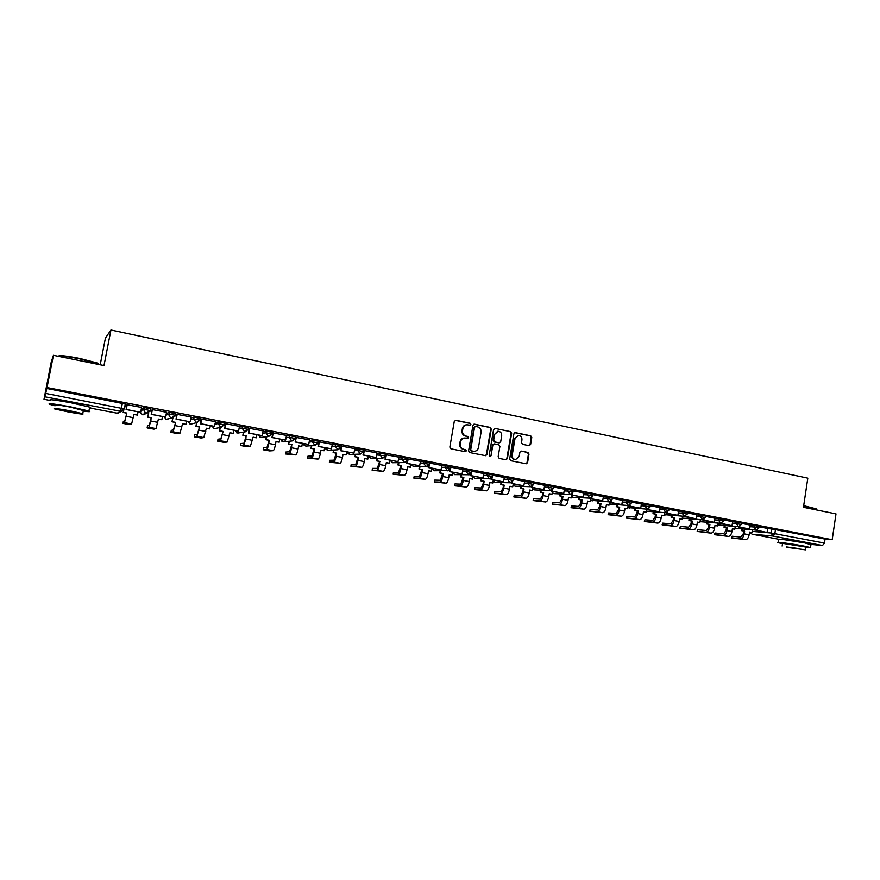 <?xml version="1.0" encoding="UTF-8"?>
<svg xmlns="http://www.w3.org/2000/svg" width="880" height="880" viewBox="0 0 880 880"><rect width="100%" height="100%" fill="white"/><g stroke="black" fill="none" stroke-linecap="round" stroke-linejoin="round"><path stroke-width="1.32" d="M470.877 424.435L470.107 423.247L455.862 420.288L454.267 421.432L449.834 447.128L450.934 448.822L465.234 451.671L466.345 450.857L465.575 449.669L463.727 449.306C461.175 448.514 460.009 446.71 460.218 443.894L460.592 441.749C461.175 439.362 462.638 438.108 464.959 437.987L467.654 438.46L468.611 437.635L467.841 436.447L466.004 436.073C463.452 435.27 462.286 433.466 462.495 430.65L462.869 428.516C463.441 426.162 464.871 424.908 467.159 424.765L469.931 425.249L470.877 424.435M469.777 425.238L470.371 424.479L469.601 423.302L455.213 420.321M465.19 451.66L465.839 450.879L463.727 449.306M467.489 438.438L468.105 437.668L466.004 436.073M83.039 405.306L70.785 402.358L57.464 400.455M805.013 542.949L784.586 539.715M529.078 445.665L530.596 444.532L531.773 437.492L530.717 435.831L515.46 432.663L513.92 433.796L509.663 459.052L510.73 460.713L526.218 463.782L527.571 462.616L528.99 454.091L527.934 452.43L521.213 451.088L519.882 452.254L519.167 456.489L515.559 459.602C513.194 459.173 512.083 457.677 512.215 455.092L515.02 438.471L518.529 435.38C520.938 435.776 522.082 437.283 521.95 439.901L521.488 442.662L522.555 444.323L529.078 445.665L530.035 444.554L531.212 437.525L530.156 435.864L514.844 432.685M117.161 413.204L89.518 407.935L117.161 413.204L120.637 411.29L44.979 396.825L44 399.256L51.238 361.999L53.438 355.3L103.994 365.541L110.935 330.011L807.807 478.159L803.451 507.287L836 513.887L832.194 539.704L47.025 387.552L45.694 393.426L124.333 408.881M53.438 355.3L47.025 387.552M491.26 429.099L490.182 427.416L474.298 424.138L472.967 425.304L468.589 450.868L469.678 452.551L485.562 455.697L486.937 454.52L491.26 429.099L489.654 427.46L473.913 424.204M495.121 428.439L510.576 431.651L511.643 433.323L507.375 458.59L506.011 459.756L499.213 458.425L498.146 456.753L499.884 446.468L498.806 444.796L494.406 443.894L492.855 445.038L491.029 455.774L490.072 456.588L489.181 455.4L493.57 429.572L495.121 428.439L510.576 431.651M767.646 528.605L771.738 528.935L771.122 532.983L824.461 543.081L822.492 545.501L810.975 544.401M100.199 364.771L105.424 338.085L110.935 330.011M832.194 539.704L825.055 539.077L824.461 543.081M46.684 388.443L125.279 404.019M44.979 396.825L45.694 393.426M141.592 407.44L127.028 404.712M166.562 412.247L152.152 409.574M191.202 417.01L176.935 414.359M201.399 419.034L200.497 423.819L214.313 426.47L215.589 421.685L201.388 419.089M239.481 426.338L225.522 423.753M263.142 430.903L249.326 428.351M286.495 435.424L272.822 432.894M309.551 439.879L295.878 437.36L295.174 441.991L296.439 437.316M332.299 444.268L318.901 441.804M354.761 448.613L341.352 446.149L340.681 450.725L341.979 446.127M376.926 452.903L363.803 450.483M376.574 454.938L385.616 455.796L385.033 459.239L398.035 461.626L398.893 457.127L385.814 454.707M407.22 460.922L406.791 463.419L419.661 465.773L420.508 461.307L407.704 458.909M428.637 465.443L428.263 467.544L441.012 469.876L441.848 465.432L429.319 463.067M462.858 469.513L450.67 467.17M470.701 474.045L470.437 475.64L482.933 477.928L483.747 473.539L471.746 471.218M491.359 478.203L491.128 479.611L503.503 481.877L504.306 477.51L492.569 475.244M511.775 482.284L511.566 483.538L523.82 485.771L524.623 481.437L513.128 479.215M531.938 486.299L531.751 487.41L543.895 489.632L544.676 485.32L533.434 483.142M564.432 489.148L553.498 487.025M584.023 492.943L573.32 490.864M603.372 496.683L592.911 494.648M610.236 501.732L610.115 502.458L621.819 504.592L622.556 500.379L612.26 498.388M629.233 505.45L629.123 506.11L640.717 508.222L641.454 504.031L631.378 502.084M648.01 509.113L647.911 509.718L659.406 511.808L660.121 507.639L650.276 505.736M666.567 512.732L666.49 513.282L677.864 515.35L678.579 511.214L668.943 509.355M684.915 516.296L696.113 518.859L696.817 514.745L687.401 512.919M703.054 519.816L714.164 522.324L714.857 518.232L705.639 516.45M720.984 523.292L731.995 525.745L732.677 521.675L723.679 519.937M738.705 526.713L749.628 529.133L750.299 525.085L741.499 523.38M750.222 525.25L754.281 525.558L754.061 527.01L758.956 527.89M732.589 521.84L736.637 522.148L736.406 523.6L741.334 524.491M714.769 518.408L718.773 518.694L718.553 520.146L723.503 521.048M696.729 514.921L700.711 515.196L700.48 516.659L705.474 517.572M678.491 511.401L682.44 511.654L682.209 513.139L687.225 514.052M660.033 507.848L663.949 508.079L663.718 509.564L668.767 510.488M641.355 504.24L645.238 504.46L645.007 505.956L650.089 506.891M622.457 500.599L626.307 500.797L626.065 502.304L631.191 503.25M603.339 496.914L607.156 497.09L606.914 498.608L612.062 499.565M583.979 493.174L587.763 493.339L587.521 494.868L592.713 495.825M564.399 489.401L568.139 489.544L567.897 491.073L573.133 492.052M544.566 485.584L548.284 485.705L548.031 487.245L553.3 488.235M524.502 481.723L528.176 481.811L527.923 483.362L533.236 484.363M504.185 477.807L507.826 477.873L507.562 479.435L512.919 480.447M483.626 473.847L487.223 473.891L486.959 475.453L492.36 476.476M462.803 469.843L466.356 469.854L466.092 471.427L471.537 472.461M441.716 465.795L445.236 465.762L444.961 467.346L450.461 468.402M420.376 461.692L423.841 461.626L423.566 463.221L429.11 464.288M398.75 457.534L402.171 457.435L401.896 459.041L407.495 460.119M385.891 454.289L380.237 453.189L379.951 454.806L382.646 458.326L385.616 455.796L385.902 454.19M376.849 453.332L380.237 453.189M363.737 449.999L358.006 448.888L357.72 450.516L363.44 451.517L360.459 454.069L357.72 450.516L354.387 450.692M354.673 449.086L358.006 448.888M341.297 445.654L335.5 444.532L335.203 446.171L340.967 447.293M332.211 444.785L335.5 444.532M309.441 440.44L312.686 440.121L318.505 441.265M286.385 436.04L289.586 435.655L295.46 436.81M263.021 431.596L266.167 431.123L272.107 432.3M239.338 427.108L242.451 426.536L248.457 427.735M215.336 422.598L218.405 421.883L224.477 423.104M191.004 418.044L194.04 417.164L200.178 418.418M166.331 413.501L169.345 412.39L175.549 413.677M141.295 408.98L144.309 407.55L150.579 408.87M756.228 530.101L767.052 532.477L767.723 528.451L759.121 526.79M126.687 406.505L124.861 406.153M759.176 526.438L754.281 525.558M741.554 523.039L736.637 522.148M723.734 519.585L718.773 518.694M705.694 516.098L700.711 515.196M687.456 512.578L682.44 511.654M668.998 509.003L663.949 508.079M650.331 505.395L645.238 504.46M631.433 501.743L626.307 500.797M612.315 498.047L607.156 497.09M592.966 494.307L587.763 493.339M573.375 490.523L568.139 489.544M553.553 486.695L548.284 485.705M533.5 482.812L528.176 481.811M513.183 478.885L507.826 477.873M492.624 474.914L487.223 473.891M471.812 470.888L466.356 469.854M450.725 466.818L445.236 465.762M429.385 462.693L423.841 461.626M407.77 458.513L402.171 457.435M825.055 539.077L771.738 528.935M151.811 411.356L150.271 411.059M176.605 416.141L175.219 415.866M201.058 420.849L199.848 420.618M225.192 425.502L224.136 425.304M249.007 430.1L248.105 429.924M272.503 434.632L271.755 434.478M295.702 439.098L295.086 438.988M466.455 424.82C464.266 425.051 462.902 426.305 462.363 428.56L462.869 428.516M465.498 436.117C462.957 435.314 461.78 433.499 462 430.694L462.363 428.56M464.31 438.02C462.066 438.207 460.658 439.461 460.086 441.782L460.592 441.749M463.232 449.328C460.68 448.536 459.514 446.732 459.723 443.916L460.086 441.782M485.397 455.675L486.42 454.531L490.732 429.143M475.673 426.459L474.562 427.251L470.723 449.669L471.493 450.857L474.056 451.319C476.399 451.22 477.862 449.966 478.456 447.557L481.074 432.256C481.283 429.462 480.128 427.658 477.598 426.855L475.673 426.459M475.31 426.459L474.562 427.251M474.122 451.319L470.987 450.868L470.217 449.691L474.056 427.295M505.824 459.734L506.836 458.601L511.093 433.356L510.026 431.684M493.988 443.883L492.316 445.071L491.029 455.774M489.863 456.555L490.501 455.785M501.688 435.809C501.82 433.158 500.654 431.64 498.212 431.255L494.659 434.357L493.669 440.242L494.747 441.925L499.356 442.849L500.698 441.683L501.688 435.809M497.618 431.288L494.659 434.357M499.026 442.86L494.208 441.958L493.13 440.275L494.131 434.401M517.957 435.413L515.02 438.471M515.427 459.602L515.009 459.613C512.644 459.184 511.533 457.688 511.665 455.103L514.47 438.504M526.009 463.749L527.01 462.616L528.429 454.102L527.373 452.452L521.411 451.11M123.321 421.399L123.09 423.412L129.943 424.633L131.604 423.995L133.958 414.403L137.423 415.074L138.05 411.829M137.423 415.074L133.936 414.524M122.947 423.313L124.509 422.653L126.841 413.05L124.894 420.673L123.321 421.366M126.665 413.127L123.178 412.467L123.75 410.289M123.574 410.476L123.178 412.467M127.05 404.624L126.093 409.53L140.481 412.291L126.269 409.442L127.215 404.591M140.679 412.203L141.603 407.374M126.841 413.05L123.343 412.379M147.444 425.953L147.213 427.944L153.978 429.154L155.98 428.582L158.411 419.078L161.843 419.738L162.459 416.515M161.843 419.738L158.389 419.188M147.07 427.856L148.973 427.262L150.766 421.003L151.184 417.813L149.358 425.304L147.444 425.92M151.184 417.813L147.752 417.164L148.786 412.698M148.588 412.797L147.752 417.164M152.174 409.497L151.239 414.359L165.429 417.087L151.448 414.271L152.372 409.453M165.66 416.999L166.573 412.203M151.393 417.736L147.95 417.076M170.896 432.333L173.129 431.816L175.626 422.367L173.492 429.858L171.259 430.408L170.896 432.333L177.705 433.62L180.037 433.114L182.556 423.687L185.933 424.336L186.538 421.135M185.933 424.336L182.534 423.808M175.384 422.433L171.985 421.795L172.975 417.791M172.744 417.835L171.985 421.795M176.957 414.293L176.033 419.122L190.036 421.806L176.286 419.045L177.188 414.26M190.3 421.729L191.202 416.966M175.626 422.367L172.227 421.718M194.755 434.885L194.513 436.854L201.124 438.02L203.775 437.58L206.371 428.241L209.715 428.879L210.309 425.7M209.715 428.879L206.36 428.351M194.403 436.755L196.955 436.304L199.54 426.932L197.329 434.357L194.766 434.852M199.265 426.998L195.91 426.36L196.878 422.609M196.614 422.675L195.91 426.36M214.621 426.404L200.783 423.742L201.685 418.99M199.54 426.932L196.185 426.294M217.965 439.274L217.712 441.21L224.257 442.376L227.216 442.002L229.889 432.74L233.178 433.367L233.772 430.199M233.178 433.367L229.867 432.85M217.613 441.122L220.484 440.737L223.135 431.442L220.847 438.801L217.965 439.219M222.827 431.508L219.527 430.87L220.462 427.427M220.154 427.482L219.527 430.87M225.533 423.698L224.642 428.45L238.271 431.068L224.961 428.384L225.841 423.665M238.612 431.013L239.481 426.305M223.135 431.442L219.824 430.815M240.867 443.597L240.614 445.522L247.082 446.666L250.349 446.358L253.099 437.173L256.355 437.789L256.927 434.654M256.355 437.789L253.077 437.283M240.526 445.434L243.705 445.104L245.85 439.076L246.092 435.952L244.057 443.19L240.878 443.542M246.092 435.952L242.836 435.325L243.76 432.124M243.419 432.179L242.836 435.325M249.337 428.307L248.468 433.026L261.91 435.611L248.82 432.971L249.689 428.274M262.284 435.556L263.153 430.881M246.433 435.897L243.166 435.27M58.575 356.048C59.642 355.102 66.671 355.894 79.684 358.402L97.042 362.923C98.868 363.66 99.209 364.122 98.076 364.298L97.405 363.462L79.607 358.831C67.342 356.455 60.148 355.586 58.047 356.224M99.132 364.551L98.175 363.792M83.259 411.07C89.309 411.895 91.201 411.873 88.913 411.004L70.158 406.747C53.911 403.799 47.058 402.985 49.599 404.305L55.044 405.768M89.551 407.781C91.014 407.825 91.058 407.594 89.683 407.088L70.95 402.765C54.703 399.817 47.839 399.025 50.369 400.378M55.143 405.251C53.328 404.316 58.256 404.899 69.927 407.011L83.358 410.553M68.068 411.906C79.596 413.985 84.48 414.579 82.742 413.688L69.212 410.652C57.541 408.551 52.613 407.946 54.428 408.859L68.068 411.906M69.003 410.883L59.488 409.728L77.737 412.841L69.003 410.883M803.693 505.67L816.079 508.794M816.189 509.322L803.649 506.022M805.849 547.448L810.502 547.558L803.858 546.051C792.528 543.862 774.807 541.541 778.052 542.652L782.507 543.73M810.942 544.621L804.331 542.817C793.012 540.628 775.291 538.34 778.525 539.473L778.085 542.388M782.155 546.084L782.562 543.334L805.904 547.052M786.984 547.349L805.497 549.824L786.984 547.349M798.215 548.493L786.258 546.887L798.215 548.493M263.494 447.876L263.23 449.779L269.632 450.912L273.185 450.659C273.955 450.252 274.703 448.272 275.429 444.708L276.012 441.551L279.224 442.167L279.796 439.043M279.224 442.167L275.99 441.661M263.153 449.691L266.629 449.427C267.388 449.02 268.125 447.029 268.851 443.454L269.06 440.33L266.981 447.524L263.505 447.81M269.06 440.33L265.837 439.714L266.761 436.711M266.387 436.755L265.837 439.714M272.833 432.85L271.975 437.536L285.241 440.088L272.36 437.492L273.218 432.828M285.648 440.044L286.506 435.391M269.434 440.297L266.211 439.681M285.824 452.089L285.56 453.981L295.746 454.905C296.571 454.52 297.341 452.551 298.067 449.009L298.639 445.874L301.807 446.479L302.368 443.377M301.807 446.479L298.617 445.984M285.494 453.893L289.267 453.684C290.07 453.299 290.84 451.319 291.566 447.777L291.731 444.664L289.608 451.792L285.846 452.023M291.731 444.664L288.552 444.059L289.465 441.21M289.069 441.254L288.552 444.059M295.174 441.991L308.715 444.466L295.592 441.947M308.715 444.466L309.551 439.857M292.138 444.631L288.959 444.026M307.89 456.258L307.604 458.128L318.01 459.096C318.89 458.722 319.693 456.775 320.408 453.255L320.969 450.142L324.093 450.736L324.654 447.656M324.093 450.736L320.947 450.252M307.56 458.04L311.608 457.897C312.477 457.523 313.269 455.565 313.995 452.034L314.127 448.943L311.949 456.016L307.901 456.192M314.127 448.943L310.981 448.338L311.894 445.632M311.465 445.665L310.981 448.338M318.912 441.771L318.076 446.391L331.474 448.844L318.527 446.358L319.363 441.749M331.474 448.844L332.299 444.246M314.556 448.91L311.41 448.316M329.67 460.372L329.384 462.231L339.999 463.243C340.934 462.88 341.759 460.955 342.474 457.457L343.024 454.355L346.115 454.949L346.665 451.88M346.115 454.949L343.002 454.465M329.351 462.143L333.685 462.055C334.598 461.692 335.412 459.756 336.138 456.247L336.226 453.167L334.015 460.185L329.692 460.295M336.226 453.167L333.124 452.573L334.048 449.977M333.586 450.01L333.124 452.573M340.681 450.725L353.947 453.156L341.165 450.703M353.947 453.156L354.761 448.591M336.688 453.145L333.586 452.551M351.197 464.431L350.889 466.279L361.713 467.335C362.692 466.983 363.539 465.069 364.254 461.593L364.804 458.513L367.851 459.096L368.39 456.049M367.851 459.096L364.782 458.623M350.878 466.191L355.476 466.158C356.444 465.806 357.291 463.892 357.995 460.405L358.061 457.336L355.806 464.299L351.208 464.354M358.061 457.336L354.992 456.753L355.927 454.256M355.432 454.278L354.992 456.753M363.814 450.45L363 455.015L375.606 457.435L363.506 454.993L364.32 450.439M376.134 457.413L376.937 452.881M358.545 457.325L355.487 456.731M372.449 468.446L372.13 470.272L383.152 471.372C384.186 471.042 385.066 469.139 385.77 465.685L386.309 462.627L389.323 463.199L389.862 460.174M389.323 463.199L386.298 462.726M372.141 470.195L376.992 470.217C378.015 469.876 378.884 467.973 379.588 464.508L379.621 461.45L377.322 468.369L372.46 468.369M379.621 461.45L376.596 460.878L377.531 458.48M377.014 458.491L376.596 460.878M398.035 461.626L385.572 459.228L386.364 454.707M380.138 461.45L377.102 460.867M401.456 465.52L397.925 464.948L401.456 465.52L400.917 468.567C400.213 472.01 399.322 473.891 398.255 474.221L393.14 474.144L393.459 472.329L393.118 474.221L404.338 475.365C405.416 475.035 406.318 473.165 407.022 469.722L407.55 466.686L410.531 467.247L411.059 464.244L413.93 466.752M410.531 467.247L407.539 466.785M400.906 465.52L398.574 472.384L393.459 472.329M398.332 462.638L397.925 464.948M419.661 465.773L407.352 463.408L408.144 458.92M406.791 463.419L407.352 463.408M398.464 464.948L398.871 462.627M422.51 469.546L418.99 468.974L422.51 469.546L421.982 472.571C421.278 475.992 420.365 477.862 419.254 478.17L413.897 478.049L414.205 476.245L413.842 478.115L425.26 479.303C426.393 478.995 427.306 477.136 428.01 473.715L428.538 470.69L431.475 471.251L431.992 468.259M431.475 471.251L428.516 470.8M421.938 469.535L419.562 476.344L414.205 476.245M419.375 466.73L418.99 468.974M441.012 469.876L428.868 467.544L429.638 463.078M428.263 467.544L428.868 467.544M419.562 468.974L419.947 466.73M434.335 481.899L434.698 480.106L434.324 481.976L445.929 483.197C447.106 482.9 448.041 481.052 448.745 477.664L449.262 474.65L452.166 475.211L452.683 472.23M452.166 475.211L449.24 474.76M434.39 481.899L439.989 482.075C441.155 481.778 442.09 479.93 442.794 476.531L443.311 473.517L442.717 473.506L440.308 480.26L434.698 480.106M442.717 473.506L439.802 472.956L440.77 470.767M440.176 470.767L439.802 472.956M449.79 469.799L449.482 471.614L462.099 473.924L450.109 471.625L450.868 467.181M462.099 473.924L462.858 469.502M449.482 471.614L450.109 471.625M443.311 473.517L440.396 472.956M454.575 485.705L454.949 483.934L454.564 485.782L466.345 487.047C467.566 486.75 468.534 484.924 469.227 481.558L469.733 478.566L472.604 479.116L473.11 476.157M472.604 479.116L469.722 478.665M454.641 485.716L460.482 485.936C461.692 485.65 462.649 483.813 463.342 480.436L463.859 477.444L463.232 477.433L460.79 484.132L454.949 483.934M463.232 477.433L460.35 476.883L460.977 476.894L461.34 474.749M460.724 474.749L460.35 476.883M482.933 477.928L471.075 475.651L471.625 472.45M470.437 475.64L471.075 475.651M463.859 477.444L460.977 476.894M474.562 489.478L474.958 487.707L474.551 489.544L486.519 490.842C487.784 490.567 488.774 488.752 489.467 485.408L489.962 482.427L492.8 482.977L493.295 480.029M492.8 482.977L489.951 482.537M474.661 489.478L480.722 489.753C481.987 489.467 482.955 487.652 483.648 484.297L484.154 481.316L483.505 481.305L482.999 484.275L481.03 487.96L474.958 487.707M483.505 481.305L480.667 480.755L481.305 480.777L481.668 478.687M481.019 478.676L480.667 480.755M503.503 481.877L491.799 479.622L492.272 476.839M491.128 479.611L491.799 479.622M484.154 481.316L481.305 480.777M494.318 493.196L494.736 491.436L494.307 493.262L506.451 494.593C507.771 494.329 508.761 492.536 509.454 489.203L509.949 486.255L512.754 486.783L513.249 483.857M512.754 486.783L509.938 486.354M494.439 493.196L500.731 493.515C502.029 493.251 503.019 491.447 503.712 488.114L504.218 485.155L503.536 485.133L503.041 488.081L501.028 491.733L494.736 491.436M503.536 485.133L500.731 484.594L501.402 484.616L501.743 482.57M501.072 482.548L500.731 484.594M523.82 485.771L512.259 483.56L512.644 481.261M511.566 483.538L512.259 483.56M504.218 485.155L501.402 484.616M513.854 496.87L514.283 495.121L513.843 496.936L526.152 498.311C527.505 498.058 528.528 496.276 529.21 492.965L529.705 490.028L532.466 490.556L532.95 487.641M532.466 490.556L529.683 490.127M513.986 496.87L520.498 497.244C521.84 496.98 522.852 495.198 523.534 491.887L524.029 488.939L523.336 488.906L522.841 491.854L520.795 495.473L514.283 495.121M523.336 488.906L520.553 488.378L521.246 488.411L521.587 486.409M520.894 486.376L520.553 488.378M543.895 489.632L532.477 487.443L532.807 485.441M531.751 487.41L532.477 487.443M524.029 488.939L521.246 488.411M533.148 500.5L533.599 498.762L533.137 500.566L545.611 501.974C547.008 501.732 548.053 499.961 548.735 496.672L549.219 493.757L551.947 494.274L552.431 491.381M551.947 494.274L549.197 493.856M533.302 500.511L540.023 500.918C541.409 500.676 542.443 498.905 543.125 495.605L543.609 492.679L542.894 492.646L542.41 495.572L540.32 499.158L533.599 498.762M542.894 492.646L540.155 492.129L540.859 492.151L541.189 490.193M540.474 490.16L540.155 492.129M551.87 490.248L551.705 491.238L563.728 493.438L552.442 491.271L552.739 489.5M563.728 493.438L564.443 489.137M551.705 491.238L552.442 491.271M543.609 492.679L540.859 492.151M552.222 504.097L552.684 502.37L552.211 504.152L564.85 505.593C566.291 505.362 567.347 503.613 568.029 500.346L568.502 497.442L571.208 497.948L571.681 495.077M571.208 497.948L568.491 497.541M552.398 504.097L559.328 504.559C560.747 504.317 561.803 502.568 562.485 499.29L562.958 496.375L562.221 496.342L561.748 499.246L559.614 502.799L552.684 502.37M562.221 496.342L559.515 495.825L560.252 495.858L560.571 493.933M559.834 493.9L559.515 495.825M571.549 494.131L571.406 495.022L583.319 497.2L572.176 495.055L572.429 493.482M583.319 497.2L584.023 492.932M571.406 495.022L572.176 495.055M562.958 496.375L560.252 495.858M571.076 507.639L571.56 505.923L571.065 507.705L583.869 509.179C585.343 508.959 586.41 507.221 587.092 503.965L587.565 501.083L590.227 501.589L590.81 498.025M590.227 501.589L587.543 501.182M571.274 507.65L578.402 508.145C579.865 507.925 580.932 506.187 581.614 502.931L582.087 500.027L581.328 499.994L580.855 502.876L578.688 506.407L571.56 505.923M581.328 499.994L578.644 499.477L579.403 499.521L579.711 497.629M578.952 497.585L578.644 499.477M591.008 497.959L590.876 498.762L602.679 500.918L591.668 498.806L591.899 497.376M602.679 500.918L603.372 496.672M590.876 498.762L591.668 498.806M582.087 500.027L579.403 499.521M589.71 511.148L590.216 509.443L589.699 511.203L602.657 512.721C604.164 512.501 605.264 510.785 605.935 507.551L606.397 504.68L609.037 505.186L609.576 501.864M609.037 505.186L606.386 504.779M589.93 511.159L597.256 511.698C598.763 511.489 599.852 509.762 600.523 506.517L600.985 503.646L600.204 503.602L599.742 506.473L597.542 509.971L590.216 509.443M600.204 503.602L597.553 503.096L598.334 503.14L598.642 501.27M597.861 501.226L597.553 503.096M621.819 504.592L610.929 502.502L611.138 501.215M610.115 502.458L610.929 502.502M600.985 503.646L598.334 503.14M608.135 514.613L608.652 512.93L608.124 514.679L621.236 516.219C622.776 516.01 623.887 514.305 624.558 511.093L625.02 508.233L627.627 508.739L628.144 505.527M627.627 508.739L625.009 508.332M608.377 514.624L615.901 515.207C617.43 515.009 618.541 513.293 619.212 510.07L619.674 507.21L618.871 507.166L618.409 510.015L616.176 513.491L608.652 512.93M618.871 507.166L616.253 506.66L617.045 506.715L617.342 504.878M616.55 504.834L616.253 506.66M640.717 508.222L629.959 506.154L630.146 504.988M629.123 506.11L629.959 506.154M619.674 507.21L617.045 506.715M626.351 518.045L626.89 516.362L626.34 518.1L639.595 519.673C641.179 519.486 642.301 517.792 642.972 514.591L643.423 511.753L646.008 512.248L646.503 509.124M646.008 512.248L643.412 511.852M626.615 518.056L634.326 518.683C635.899 518.485 637.021 516.791 637.681 513.59L638.143 510.741L637.318 510.686L636.867 513.524L634.59 516.967L626.89 516.362M637.318 510.686L634.733 510.191L635.547 510.246L635.833 508.442M635.019 508.387L634.733 510.191M659.406 511.808L648.769 509.773L648.934 508.706M647.911 509.718L648.769 509.773M638.143 510.741L635.547 510.246M644.358 521.433L644.919 519.761L644.358 521.488L657.745 523.094C659.373 522.907 660.506 521.235 661.177 518.056L661.628 515.229L664.169 515.713L664.653 512.677M664.169 515.713L661.606 515.328M644.644 521.455L652.531 522.115C654.148 521.928 655.281 520.245 655.952 517.066L656.392 514.228L655.556 514.173L655.105 517L652.806 520.41L644.919 519.761M655.556 514.173L652.993 513.678L653.84 513.744L654.115 511.962M653.279 511.907L652.993 513.678M677.864 515.35L667.359 513.337L667.513 512.369M666.49 513.282L667.359 513.337M656.392 514.228L653.84 513.744M662.167 524.788L662.739 523.127L662.156 524.843L675.697 526.471C677.347 526.306 678.513 524.634 679.173 521.477L679.613 518.672L682.132 519.145L682.605 516.186M682.132 519.145L679.602 518.76M662.475 524.799L670.538 525.503C672.188 525.327 673.343 523.655 674.003 520.498L674.443 517.682L673.585 517.616L673.145 520.421L670.813 523.809L662.739 523.127M673.585 517.616L671.055 517.132L671.913 517.198L672.188 515.438M671.33 515.383L671.055 517.132M696.113 518.859L685.729 516.868L685.872 515.977M684.838 516.802L685.729 516.868M674.443 517.682L671.913 517.198M679.778 528.099L680.372 526.449L679.767 528.154L693.451 529.815C695.134 529.65 696.3 528 696.96 524.865L697.4 522.071L699.897 522.544L700.348 519.651M699.897 522.544L697.389 522.159M680.108 528.121L688.347 528.858C690.019 528.693 691.196 527.032 691.856 523.886L692.285 521.092L691.416 521.026L690.976 523.82L688.611 527.175L680.372 526.449M691.416 521.026L688.908 520.542L689.788 520.608L690.052 518.881M689.183 518.815L688.908 520.542M714.164 522.324L703.89 520.355L704.022 519.541M702.977 520.289L703.89 520.355M692.285 521.092L689.788 520.608M697.191 531.377L697.807 529.738L697.18 531.432L710.996 533.126C712.712 532.972 713.9 531.333 714.56 528.209L714.989 525.426L717.453 525.899L717.893 523.061M717.453 525.899L714.967 525.525M697.543 531.399L705.947 532.169C707.663 532.015 708.84 530.376 709.5 527.241L709.929 524.458L709.038 524.392L708.609 527.164L706.211 530.497L697.807 529.738M709.038 524.392L706.563 523.919L707.454 523.985L707.718 522.28M706.827 522.214L706.563 523.919M731.995 525.745L721.842 523.798L721.963 523.061M720.918 523.732L721.842 523.798M709.929 524.458L707.454 523.985M714.417 534.622L715.044 532.994L714.406 534.666L728.343 536.393C730.092 536.25 731.302 534.622 731.951 531.509L732.38 528.748L734.811 529.21L735.24 526.449M734.811 529.21L732.358 528.847M714.791 534.644L723.36 535.458C725.098 535.304 726.297 533.676 726.957 530.563L727.375 527.791L726.462 527.714L726.044 530.486L723.613 533.786L715.044 532.994M726.462 527.714L724.02 527.252L724.933 527.329L725.197 525.635M724.284 525.569L724.02 527.252M749.628 529.133L739.596 527.208L739.695 526.526M738.639 527.131L739.596 527.208M727.375 527.791L724.933 527.329M731.445 537.834L732.094 536.217L731.445 537.878L745.503 539.627C747.285 539.484 748.506 537.867 749.155 534.787L749.573 532.037L751.982 532.499L752.4 529.782M751.982 532.499L749.562 532.125M731.841 537.856L740.575 538.692C742.346 538.549 743.556 536.932 744.216 533.841L744.634 531.091L743.699 531.014L743.281 533.764L740.828 537.031L732.094 536.217M743.699 531.014L741.279 530.552L742.214 530.629L742.467 528.957M741.543 528.88L741.279 530.552M767.052 532.477L757.141 530.574L757.229 529.947M756.173 530.497L757.141 530.574M744.634 531.091L742.214 530.629M752.158 531.377L771.122 532.983L772.948 536.03L752.059 534.171L778.514 539.209L752.015 534.16M822.492 545.501L772.948 536.03L774.873 533.544L775.478 529.485M125.466 403.898L124.531 408.749L121.286 411.356L124.377 408.672L125.323 403.788M44 399.256L50.358 400.466L44 399.267M750.002 526.68L754.061 527.01L756.107 530.09L758.967 527.835L759.187 526.383M732.369 523.292L736.406 523.6L738.474 526.702L741.345 524.436L741.565 522.973M714.538 519.86L718.553 520.146L720.643 523.281L723.514 520.993L723.734 519.53M696.509 516.384L700.48 516.659L702.603 519.816L705.474 517.506L705.705 516.043M678.26 512.875L682.209 513.139L684.354 516.307L687.236 513.986L687.467 512.512M659.791 509.322L663.718 509.564L665.896 512.765L668.778 510.433L669.009 508.937M641.113 505.725L645.007 505.956L647.218 509.168L650.1 506.825L650.342 505.329M622.215 502.095L626.065 502.304L628.309 505.538L631.202 503.184L631.444 501.677M603.086 498.41L606.914 498.608L609.18 501.864L612.084 499.488L612.326 497.981M583.737 494.692L587.521 494.868L589.82 498.146L592.724 495.759L592.977 494.23M564.146 490.919L567.897 491.073L570.229 494.384L573.144 491.975L573.386 490.446M544.313 487.113L548.031 487.245L550.407 490.567L553.311 488.147L553.575 486.618M524.249 483.252L527.923 483.362L530.332 486.717L533.247 484.275L533.511 482.735M503.932 479.358L507.562 479.435L510.015 482.812L512.941 480.359L513.194 478.808M483.362 475.409L486.959 475.453L489.434 478.852L492.371 476.399L492.635 474.826M462.539 471.405L466.092 471.427L468.611 474.848L471.548 472.373L471.823 470.8M441.452 467.357L444.961 467.346L447.524 470.8L450.472 468.314L450.747 466.73M420.09 463.265L423.566 463.221L426.173 466.697L429.121 464.189L429.407 462.594M398.475 459.129L401.896 459.041L404.547 462.539L407.506 460.02L407.792 458.414M331.914 446.402L335.203 446.171L337.986 449.746L340.989 447.183L341.275 445.555M309.155 442.057L312.389 441.771L318.208 442.904M312.686 440.121L312.389 441.771L314.787 445.324L318.23 442.794L318.527 441.155M286.088 437.679L289.278 437.305L295.163 438.46M289.586 435.655L289.278 437.305L291.709 440.891L295.185 438.35L295.482 436.7M262.713 433.246L265.87 432.784L271.81 433.961M266.167 431.123L265.87 432.784L268.323 436.392L271.832 433.851L272.129 432.179M239.03 428.769L242.132 428.208L248.138 429.407M242.451 426.536L242.132 428.208L244.629 431.849L248.16 429.286L248.479 427.603M215.017 424.259L218.086 423.566L224.158 424.787M218.405 421.883L218.086 423.566L220.616 427.229L224.191 424.655L224.499 422.972M200.321 418.385L200.002 420.024M190.685 419.716L193.721 418.869L199.859 420.112M194.04 417.164L193.721 418.869L196.273 422.554L199.881 419.969L200.2 418.275M175.703 413.622L175.23 415.382M166.001 415.173L169.015 414.095L175.252 415.217L171.611 417.813C169.719 417.263 168.85 416.02 169.015 414.095L169.345 412.39M150.755 408.793L150.436 410.476M140.976 410.663L143.979 409.266L150.249 410.586M144.309 407.55L143.979 409.266C143.803 411.202 144.683 412.445 146.608 413.017L150.293 410.399L150.623 408.683M150.425 410.509L147.224 413.072L142.89 414.909L139.711 412.148M145.596 413.446L141.812 414.722M169.433 418.528L166.507 419.485L163.955 416.801M200.002 420.079L196.834 422.609L190.938 424.116L187.891 421.399M192.984 423.401L189.816 423.885M224.29 424.765L221.144 427.284L214.5 428.626L211.508 425.931M215.82 428.362L213.334 428.373M248.248 429.385L245.135 431.904L237.754 433.081L234.817 430.408M238.865 432.905L236.522 432.784M271.898 433.95L268.807 436.447L260.722 437.481L257.84 434.819M261.646 437.36L259.391 437.129M295.24 438.46L292.171 440.946L283.393 441.826L280.555 439.186M284.174 441.749L281.93 441.375M318.274 442.904L315.227 445.379L305.778 446.105L302.995 443.498M306.449 446.061L304.117 445.5M341 447.293L337.986 449.746L327.888 450.34L325.149 447.744M328.46 450.307L325.919 449.438M350.207 454.498L347.028 451.946M385.605 455.895L382.646 458.326L371.272 458.656L368.632 456.093L371.701 458.645M407.011 461.285L404.547 462.539L392.568 462.726L389.972 460.196L392.942 462.726M427.922 466.169L413.611 466.752L411.026 464.387M448.756 470.569L434.39 470.734L431.937 468.611M434.665 470.734L431.915 468.732M469.513 474.749L454.597 474.628L452.573 472.824M455.158 474.672L452.551 472.945M490.116 478.808L474.892 478.511L472.978 476.927M475.409 478.555L472.956 477.059M510.543 482.79L495.242 482.383L493.141 480.964M495.429 482.394L493.119 481.096M530.75 486.706L515.042 486.178L513.062 484.924M515.207 486.178L513.04 485.056M550.737 490.567L534.611 489.918L532.752 488.829M534.754 489.929L532.741 488.95M554.081 493.625L552.222 492.668M573.177 497.288L571.45 496.441M592.306 500.896L590.458 500.17M610.962 504.482L609.257 503.844M629.409 508.013L627.836 507.474M647.636 511.511L646.195 511.049M665.665 514.965L664.356 514.58M683.496 518.375L682.308 518.056M701.118 521.752L720.643 523.281M718.553 525.096L717.607 524.887M735.79 528.396L734.965 528.231M122.452 403.106L120.637 411.29L121.286 411.356L117.788 413.259L120.758 411.312M749.936 532.202L752.059 534.171L750.299 532.268M511.093 433.356L511.643 433.323M511.665 455.103L512.215 455.092M527.373 452.452L527.934 452.43M528.429 454.102L528.99 454.091M527.01 462.616L527.571 462.616M514.91 432.696L515.46 432.663M530.156 435.864L530.717 435.831M531.212 437.525L531.773 437.492M530.035 444.554L530.596 444.532M126.203 416.328L133.32 417.681M124.509 422.653L131.604 423.995M150.766 421.003L157.795 422.334M148.973 427.262L155.98 428.582M175.01 425.612L181.94 426.921M173.129 431.816L180.037 433.114M198.924 430.155L205.766 431.453M196.955 436.304L203.775 437.58M222.541 434.643L229.295 435.93M220.484 440.737L227.216 442.002M245.85 439.076L252.516 440.341M243.705 445.104L250.349 446.358M268.851 443.454L275.429 444.708M266.629 449.427L273.185 450.659M291.566 447.777L298.067 449.009M289.267 453.684L295.746 454.905M313.995 452.034L320.408 453.255M311.608 457.897L318.01 459.096M336.138 456.247L342.474 457.457M333.685 462.055L339.999 463.243M357.995 460.405L364.254 461.593M355.476 466.158L361.713 467.335M379.588 464.508L385.77 465.685M376.992 470.217L383.152 471.372M400.917 468.567L407.022 469.722M398.255 474.221L404.338 475.365M421.982 472.571L428.01 473.715M419.254 478.17L425.26 479.303M442.794 476.531L448.745 477.664M439.989 482.075L445.929 483.197M463.342 480.436L469.227 481.558M460.482 485.936L466.345 487.047M483.648 484.297L489.467 485.408M480.722 489.753L486.519 490.842M503.712 488.114L509.454 489.203M500.731 493.515L506.451 494.593M523.534 491.887L529.21 492.965M520.498 497.244L526.152 498.311M543.125 495.605L548.735 496.672M540.023 500.918L545.611 501.974M562.485 499.29L568.029 500.346M559.328 504.559L564.85 505.593M581.614 502.931L587.092 503.965M578.402 508.145L583.869 509.179M600.523 506.517L605.935 507.551M597.256 511.698L602.657 512.721M619.212 510.07L624.558 511.093M615.901 515.207L621.236 516.219M637.681 513.59L642.972 514.591M634.326 518.683L639.595 519.673M655.952 517.066L661.177 518.056M652.531 522.115L657.745 523.094M674.003 520.498L679.173 521.477M670.538 525.503L675.697 526.471M691.856 523.886L696.96 524.865M688.347 528.858L693.451 529.815M709.5 527.241L714.56 528.209M705.947 532.169L710.996 533.126M726.957 530.563L731.951 531.509M723.36 535.458L728.343 536.393M744.216 533.841L749.155 534.787M740.575 538.692L745.503 539.627M175.582 413.512L175.252 415.217L172.205 417.879L165.979 419.342M363.737 449.9L363.44 451.517L360.459 454.069L349.712 454.52L347.358 453.013M570.229 494.384L553.96 493.625L552.2 492.778M589.82 498.146L573.067 497.288L571.439 496.551M609.18 501.864L590.447 500.269M628.309 505.538L609.246 503.943M647.218 509.168L627.814 507.551M665.896 512.765L646.184 511.126M684.354 516.307L664.345 514.635M702.603 519.816L682.297 518.111M738.474 526.702L717.607 524.92M756.107 530.09L734.965 528.264M515.009 459.613L515.559 459.602M88.913 411.004L89.683 407.088M83.457 410.08L82.742 413.688M810.502 547.558L810.986 544.357M805.926 546.876L805.497 549.824M816.112 509.85L816.255 508.893"/></g></svg>
